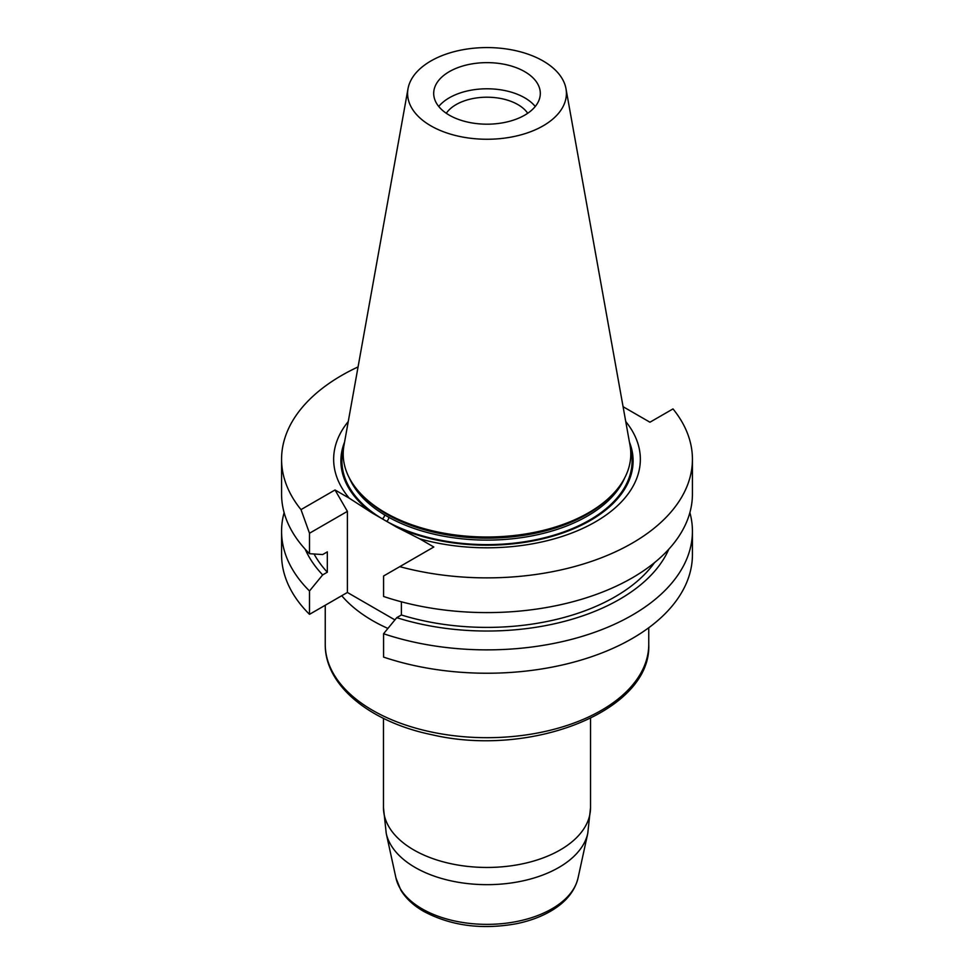 <?xml version="1.0" encoding="UTF-8"?>
<svg xmlns="http://www.w3.org/2000/svg" width="974" height="974" viewBox="0 0 974 974"><rect width="100%" height="100%" fill="white"/><g stroke="black" fill="none" stroke-linecap="round" stroke-linejoin="round"><path stroke-width="1.46" d="M383.573 633.733L383.573 657.097A205.429 118.609 0 0 0 589.367 657.462A205.429 118.609 0 0 0 692.429 554.62L692.429 531.256A205.429 118.609 180 0 1 589.367 634.098A205.429 118.609 180 0 1 383.573 633.733L396.747 617.662L401.398 614.984L401.398 601.81M565.979 88.683L630.032 445.422A143.799 83.021 180 0 1 611.94 495.084L610.26 496.801A141.863 81.901 180 0 1 487 538.147A141.863 81.901 180 0 1 363.74 496.801L362.06 495.084A143.799 83.021 180 0 1 343.968 445.422L408.021 88.683A79.393 45.839 180 0 1 460.446 50.21A79.393 45.839 180 0 1 543.139 60.997A79.393 45.839 180 0 1 565.979 88.683A79.393 45.839 180 0 1 487 139.258A79.393 45.839 180 0 1 408.021 88.683M611.94 495.084A143.799 83.021 180 0 1 487 537.003A143.799 83.021 180 0 1 362.06 495.084M524.694 71.65A53.302 30.766 180 0 1 540.302 93.419A53.302 30.766 180 0 1 487 124.185A53.302 30.766 180 0 1 433.698 93.419A53.302 30.766 180 0 1 449.306 71.65A53.302 30.766 180 0 1 524.694 71.65M438.75 106.483A53.302 30.766 180 0 1 449.306 97.802A53.302 30.766 180 0 1 535.25 106.483M446.299 113.276A43.672 25.214 180 0 1 456.112 104.595A43.672 25.214 180 0 1 527.701 113.276M625.758 421.572A153.344 88.537 180 0 1 594.59 522.344A153.344 88.537 180 0 1 419.575 538.78L396.71 527.165A146.1 84.348 0 0 0 565.176 532.108A146.1 84.348 0 0 0 629.435 442.062M344.565 442.062A146.1 84.348 0 0 0 372.129 512.969L349.264 498.189A153.344 88.537 180 0 1 348.242 421.572M396.71 527.165L372.129 512.969M623.08 406.706L649.95 422.217L672.997 408.91A205.429 118.609 180 0 1 692.429 459.265A205.429 118.609 180 0 1 399.778 566.649L383.573 576.011L383.573 596.465A205.429 118.609 0 0 0 589.367 596.818A205.429 118.609 0 0 0 692.429 493.988L692.429 459.265M401.398 614.984A181.164 104.595 0 0 0 654.491 562.668M396.747 617.662A187.471 108.236 0 0 0 668.797 549.214M689.884 512.628A205.429 118.609 180 0 1 692.429 531.256M305.203 549.214A187.471 108.236 0 0 0 322.674 574.891L309.501 590.975A205.429 118.609 180 0 1 281.571 531.256A205.429 118.609 180 0 1 284.116 512.628M314.078 553.999A181.164 104.595 0 0 0 327.325 572.213L322.674 574.891M309.501 553.695L309.501 533.241L301.003 509.621A205.429 118.609 180 0 1 281.571 459.265L281.571 493.988A205.429 118.609 0 0 0 309.501 553.695L322.674 554.559L327.325 551.868L327.325 572.213M281.571 531.256L281.571 554.62A205.429 118.609 0 0 0 309.501 614.338L309.501 590.975M281.571 459.265A205.429 118.609 180 0 1 358.055 366.93M419.575 538.78L433.807 546.998L399.778 566.649M394.908 619.902L347.389 592.46L309.501 614.338M347.389 592.46L347.389 511.362L335.032 489.971L349.264 498.189M309.501 533.241L347.389 511.362M301.003 509.621L335.032 489.971M349.325 477.966A141.863 81.901 0 0 0 384.596 514.881A3.239 1.911 -58.9 0 1 382.258 518.825A145.102 83.776 180 0 1 343.53 448.344M630.47 448.344A145.102 83.776 180 0 1 553.768 535.225A145.102 83.776 180 0 1 386.593 521.321A3.239 1.826 119 0 0 388.833 517.328A141.863 81.901 0 0 0 624.675 477.966M341.74 595.723A161.757 93.394 0 0 0 387.908 628.437M384.596 514.881L388.833 517.328M648.757 644.301C651.764 710.886 531.232 757.882 432.371 734.834C370.363 722.258 324.707 685.611 325.243 644.301A161.757 93.394 0 0 0 415.813 728.162A161.757 93.394 0 0 0 648.757 644.301L648.757 627.731M386.228 833.342L395.955 877.988A91.763 52.986 0 0 0 422.107 908.852A91.763 52.986 0 0 0 516.756 921.501A91.763 52.986 0 0 0 578.045 877.988L587.772 833.342A101.564 58.635 180 0 1 519.933 881.494A101.564 58.635 180 0 1 415.192 867.493A101.564 58.635 180 0 1 386.228 833.342L383.476 807.677A103.524 59.767 0 0 0 413.792 849.949A103.524 59.767 0 0 0 526.617 862.903A103.524 59.767 0 0 0 590.524 807.677L590.524 718.362M325.243 644.301L325.243 605.244M383.476 807.677L383.476 718.362M587.772 833.342L590.524 807.677M578.045 877.988C574.843 891.04 566.125 901.851 551.929 910.422C541.666 916.583 529.722 921.039 516.11 923.778C481.521 929.926 450.694 925.775 423.641 911.347C413.524 905.54 405.927 898.466 400.825 890.126L395.955 877.988"/></g></svg>
